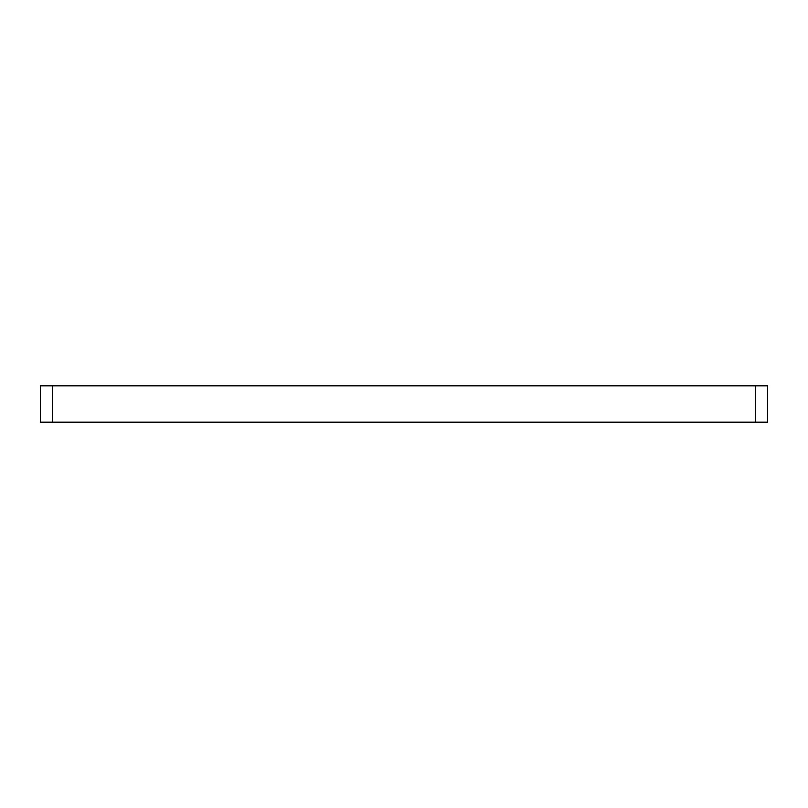 <?xml version="1.0" encoding="UTF-8"?>
<svg xmlns="http://www.w3.org/2000/svg" width="808" height="808" viewBox="0 0 808 808"><rect width="100%" height="100%" fill="white"/><g stroke="black" fill="none" stroke-linecap="round" stroke-linejoin="round"><path stroke-width="1.21" d="M52.52 422.18L767.6 422.18L767.6 385.82L40.4 385.82L40.4 422.18L52.52 422.18L52.52 385.82M755.48 422.18L755.48 385.82"/></g></svg>
